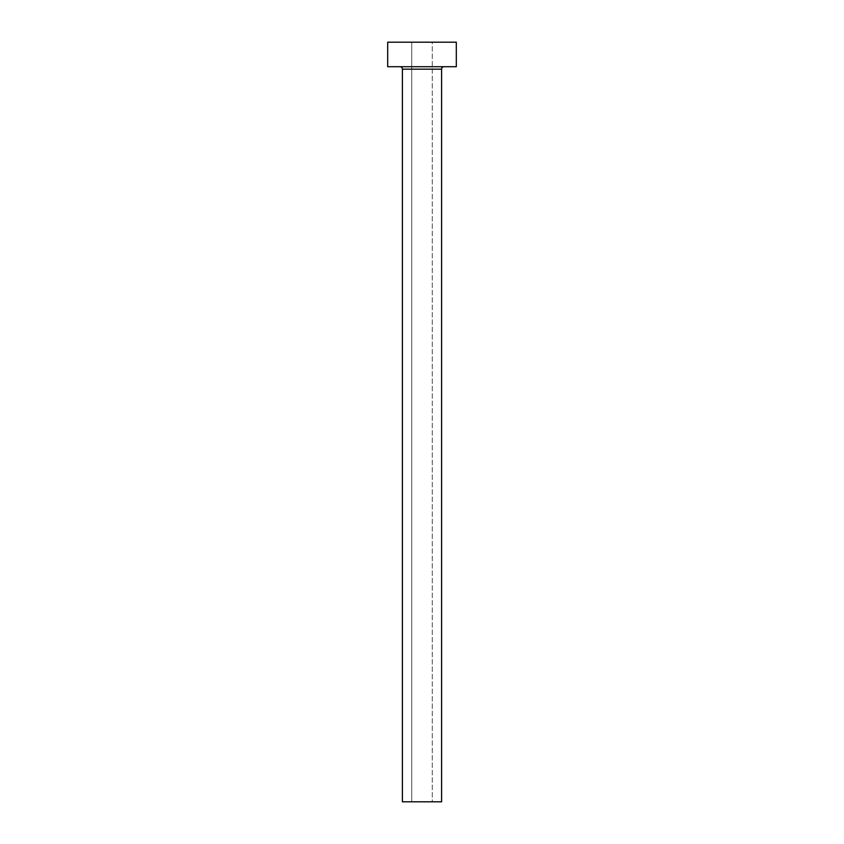 <?xml version="1.0" encoding="UTF-8"?>
<svg xmlns="http://www.w3.org/2000/svg" width="844" height="844" viewBox="0 0 844 844"><rect width="100%" height="100%" fill="white"/><g stroke="black" fill="none" stroke-linecap="round" stroke-linejoin="round"><path stroke-width="0.63" stroke-dasharray="4.22 3.17" d="M432.286 801.8L411.714 801.8L411.714 42.2L432.286 42.2L432.286 801.8L402.398 801.8L432.286 801.8L432.286 42.2L422 42.2L456.309 42.2L387.691 42.2L432.286 42.2L411.714 42.2L411.714 801.8L432.286 801.8M444.049 66.708L387.691 66.708L444.049 66.708M402.398 69.155L441.602 69.155L402.398 69.155"/><path stroke-width="1.27" d="M441.602 69.155A2.448 2.448 0 0 1 444.049 66.708A2.448 2.448 0 0 0 441.602 69.155L402.398 69.155L402.398 801.8L441.602 801.8L441.602 69.155L441.602 801.8L402.398 801.8L402.398 69.155A2.448 2.448 0 0 0 399.95 66.708A2.448 2.448 0 0 1 402.398 69.155L441.602 69.155M387.691 42.2L387.691 66.708L456.309 66.708L456.309 42.2L387.691 42.2L387.691 66.708L456.309 66.708L456.309 42.2L387.691 42.2"/></g></svg>
